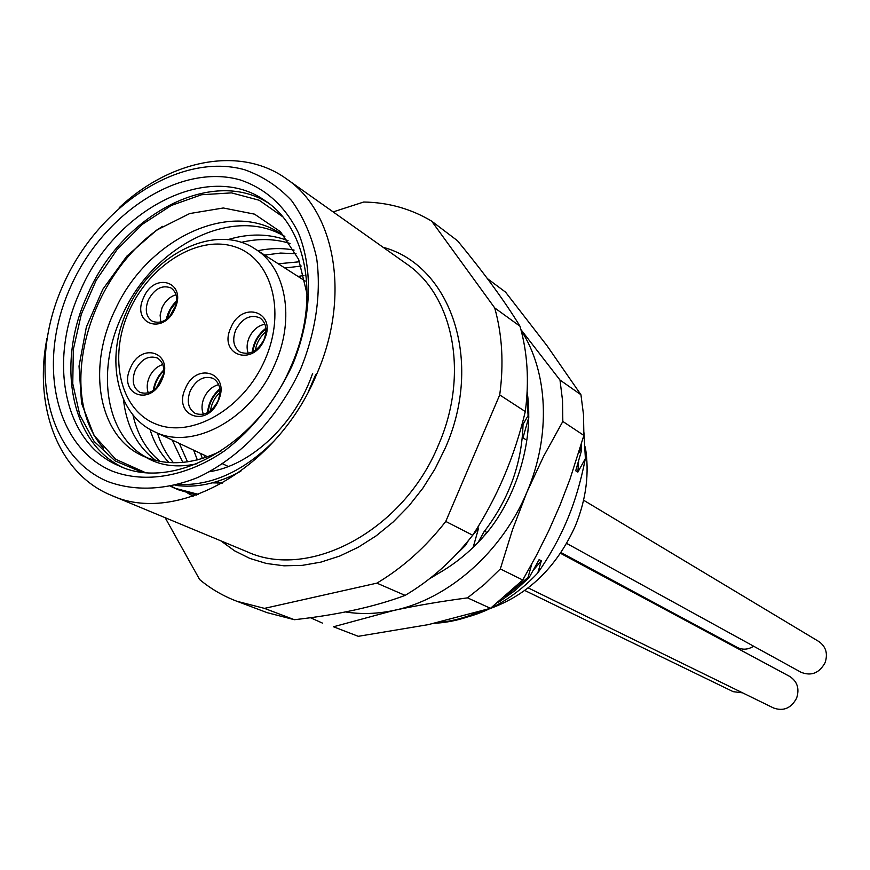 <?xml version="1.0" encoding="UTF-8"?>
<svg xmlns="http://www.w3.org/2000/svg" width="870" height="870" viewBox="0 0 870 870"><rect width="100%" height="100%" fill="white"/><g stroke="black" fill="none" stroke-linecap="round" stroke-linejoin="round"><path stroke-width="1.3" d="M174.924 308.622C163.756 335.733 130.968 323.988 143.506 297.834C154.305 271.125 187.387 281.989 174.924 308.622M264.436 339.354C252.985 367.455 217.892 354.884 230.811 327.816C241.86 300.139 277.258 311.775 264.436 339.354M218.294 400.82C206.832 428.888 172.477 415.555 185.375 388.542C196.435 360.898 231.094 373.295 218.294 400.82M161.929 379.798C150.641 407.236 117.754 394.469 130.402 368.043C141.31 341.007 174.5 352.883 161.929 379.798M176.055 294.778C169.987 296.561 165.322 300.857 162.081 307.675L160.124 315.114L160.798 322.052M264.937 324.195C258.02 325.608 252.746 330.1 249.114 337.68C246.765 343.313 246.482 348.533 248.254 353.34M218.729 384.638C212.323 386.269 207.441 390.641 204.069 397.753C201.59 403.734 201.372 409.226 203.406 414.24M162.82 364.541C156.926 366.368 152.402 370.609 149.259 377.265C146.91 382.876 146.573 388.085 148.27 392.859M148.313 299.987C154.534 288.688 162.07 284.675 170.922 287.926C177.012 292.353 178.263 299.4 174.685 309.046C168.519 320.247 161.048 324.314 152.272 321.247C145.997 316.832 144.681 309.742 148.313 299.987M135.263 370.174C141.244 359.136 148.629 355.101 157.394 358.038C163.995 362.518 165.43 369.859 161.722 380.038C155.795 390.978 148.476 395.067 139.787 392.305C133.001 387.846 131.49 380.473 135.263 370.174M235.726 330.013C242.241 318.224 250.255 314.157 259.771 317.8C266.187 322.531 267.579 329.828 263.947 339.713C257.509 351.393 249.57 355.525 240.142 352.089C233.508 347.391 232.04 340.029 235.726 330.013M190.302 390.706C196.446 379.385 204.102 375.307 213.28 378.45C220.132 383.115 221.676 390.641 217.924 401.016C211.845 412.228 204.265 416.36 195.174 413.402C188.116 408.769 186.484 401.2 190.302 390.706M431.661 221.132L457.522 240.762C484.296 273.245 505.122 301.738 519.999 326.239L494.704 307.915L431.661 221.132C410.988 208.789 388.335 202.416 363.703 202.025L333.134 211.91M165.159 517.693L199.632 579.55C210.757 588.827 223.188 596.059 236.89 601.268L267.144 612.654L294.386 619.712C337.767 614.883 374.676 606.781 405.126 595.385C430.541 580.377 453.063 560.313 472.693 535.224C497.096 497.749 514.627 456.532 525.295 411.553C529.308 381.125 527.546 352.687 519.999 326.239M525.295 411.553L499.717 394.936C503.926 363.856 502.251 334.852 494.704 307.915M472.693 535.224L445.766 521.434L499.717 394.936M405.126 595.385L376.884 583.139C402.756 567.718 425.713 547.154 445.766 521.434M294.386 619.712L264.458 608.38L376.884 583.139M236.89 601.268L264.458 608.38M46.947 338.495C33.451 407.367 58.616 473.987 111.36 495.345C176.001 525.48 277.345 469.224 316.31 375.068C350.838 297.627 335.679 211.812 286.339 178.774C240.196 145.475 170.389 159.601 119.244 207.669M300.966 368.206C316.06 330.926 321.432 292.309 316.593 257.792C311.59 235.77 303.217 216.663 291.461 200.437C278.063 186.289 262.457 176.055 244.655 169.748C179.894 151.576 97.821 206.005 63.086 285.088C27.535 363.856 45.457 455.195 107.63 481.491C134.404 491.463 165.789 490.288 197.675 477.532C240.044 457.892 278.694 417.263 300.966 368.206M70.263 287.589C102.79 213.454 179.785 162.657 240.185 179.916C265.796 188.562 285.219 206.244 298.453 232.964C313.515 269.852 311.558 319.007 292.396 365.204C275.986 400.015 253.561 428.421 225.112 450.442C187.17 476.716 145.355 483.85 112.197 471.105C54.027 446.832 36.953 361.431 70.263 287.589M79.899 291.874C114.329 209.659 208.463 160.156 265.1 200.72C307.425 227.962 320.41 300.541 291.233 365.802C258.423 444.929 172.858 492.126 118.646 465.689C63.891 442.863 47.926 361.148 79.899 291.874M268.351 203.058C211.399 166.387 120.691 215.706 87.087 295.756C56.126 363.084 70.405 442.449 122.355 467.201M141.462 472.008L115.101 460.915L94.145 441.438L79.79 415.077L72.765 383.703L73.341 349.37L81.323 314.2L96.178 280.314L116.971 249.712L142.495 224.232L171.27 205.483L201.568 194.739L231.529 192.879L259.173 200.252L282.587 216.673M284.751 236.455L281.695 234.324C230.604 198.534 147.411 239.206 115.612 308.894C86.304 367.477 98.332 436.892 143.398 456.217L145.823 457.25C160.276 465.863 177.371 468.016 197.088 463.721M145.823 457.25C168.954 466.266 194.119 464.134 221.317 450.823M149.999 429.367C153.99 442.482 160.33 453.542 168.998 462.557M212.313 482.861L222.568 483.035M288.046 240.653C269.145 233.519 249.037 233.203 227.701 239.685M123.453 399.428C126.509 426.398 137.308 446.756 155.85 460.502M209.54 471.714C249.037 465.711 291.385 428.105 310.307 379.679L312.667 373.437M171.172 486.232L177.969 489.647L196.326 495.128M175.12 485.308C196.239 488.266 218.152 483.568 240.838 471.214M162.494 226.352C87.522 274.8 55.626 394.654 103.552 448.289M304.011 275.42L298.04 276.453M299.639 261.761L278.259 263.784M284.86 268.014L301.227 266.046M241.088 242.415C258.205 238.304 274.528 238.652 290.036 243.469M294.103 250.081C282.391 247.906 270.309 248.124 257.879 250.734M264.687 255.095L280.51 253.061L296.039 253.725M147.4 457.87C105.346 436.457 95.113 369.543 123.268 313.026C154.088 245.884 233.073 204.928 284.849 236.575M193.629 450.149L197.349 459.904M172.184 440.046L182.787 462.394M200.578 453.422L202.362 458.512M216.075 481.806L217.228 483.111M187.507 461.839L179.34 443.417M173.478 462.753C166.366 454.477 161.026 444.592 157.459 433.108M132.892 414.74C137.416 434.739 146.497 450.301 160.124 461.415M187.866 493.214L193.205 496.204M170.727 486.33L174.565 488.157L198.393 494.367M178.306 484.459C211.671 485.928 243.73 471.312 274.485 440.59M308.339 391.717L315.636 374.763M307.153 294.495L298.649 259.369L280.488 231.746L254.529 214.15L223.307 207.984L189.703 213.552L156.643 230.126L126.857 256.128L102.78 289.351L86.358 327.033L79.029 366.118L81.562 403.332L94.025 435.402L115.677 459.284L144.931 472.41M585.282 446.908C589.588 472.975 586.25 499.369 575.266 526.089C556.68 567.207 528.221 594.721 489.897 608.641M578.539 453.444L580.703 449.703L581.584 450.279L575.722 470.779L577.865 472.116L585.379 458.523C580.899 481.447 574.755 502.131 566.936 520.575C559.53 538.204 549.807 555.68 537.769 573.015C516.867 595.123 493.453 609.772 467.538 616.982M521.065 427.768L528.09 415.632L528.84 416.11M528.829 417.132L522.979 437.849L525.349 439.328M537.769 573.015L541.347 560.78L539.117 559.627L528.982 577.832L514.235 591.165L498.39 602.41M505.209 596.82L528.057 577.375L528.982 577.832M528.057 577.375L531.755 564.086M482.578 537.649L486.841 532.407L484.383 531.124L478.065 542.478M473.171 547.35L478.598 528.112L477.532 527.557M468.277 540.759L465.559 545.392L465.863 543.663M526.894 396.013L528.09 415.632M581.584 450.279L581.399 444.004M580.649 446.538L580.703 449.703M478.598 528.112L472.269 535.779M455.662 555.016L465.559 545.392M437.74 622.572C451.356 621.397 464.917 617.874 478.435 612.001M483.916 610.348C467.571 618.102 451.149 622.409 434.641 623.268M578.659 460.817L577.865 472.116M541.347 560.78L533.332 570.22M583.955 432.651L585.379 458.523M156.415 387.857L163.517 374.035M169.606 316.626L176.034 305.142M210.529 410.716C211.53 403.528 214.683 397.438 219.979 392.457M255.334 350.349C256.596 342.867 260.13 336.69 265.937 331.818M527.144 391.728C535.017 446.201 512.669 501.229 487.591 531.864C474.563 547.404 460.023 560.139 444.004 570.067L429.486 578.789M345.433 611.936C361.094 614.459 377.308 613.937 394.077 610.37C448.148 599.234 501.968 552.102 526.883 492.235C551.156 435.794 548.176 372.088 521.141 330.372M523.033 424.31C521.956 463.275 509.113 498.901 484.503 531.178M333.46 626.77L358.266 636.318L333.46 626.77L394.077 610.37C416.241 605.596 440.709 601.42 467.516 597.864L484.481 584.357L500.326 568.926L512.517 529.71L526.883 492.235L543.652 456.25L562.825 421.45L562.52 400.374L559.986 380.038L520.934 329.599M322.509 623.127L310.405 617.711M358.266 636.318L428.279 624.638L490.484 608.315L522.75 580.007L536.54 555.201L548.926 530.363L560.073 505.024L570.035 479.033L583.879 435.424L583.509 414.718L580.942 394.73L546.98 345.673L505.546 292.135L487.341 278.552M580.942 394.73L559.986 380.038M522.75 580.007L500.326 568.926M583.879 435.424L562.825 421.45M490.484 608.315L467.516 597.864M566.664 543.413L801.074 672.293C811.34 676.327 819.344 673.108 825.086 662.657C828.055 653.664 825.967 646.617 818.833 641.516L583.585 500.217M524.773 590.469L733.192 691.672L742.632 692.857M560.987 552.559L737.314 647.454C742.708 650.097 748.156 649.683 753.637 646.214M528.199 587.903L773.604 708.017C783.533 711.497 791.211 708.202 796.615 698.153C799.66 688.703 797.355 681.46 789.699 676.425L560.497 553.287M265.067 359.549C286.708 310.546 271.048 257.411 233.976 246.514C197.207 234.889 148.911 265.622 128.814 311.743C108.217 357.679 119.995 410.14 156.067 424.103C191.802 438.784 243.981 408.737 265.067 359.549M126.77 311.395C104.868 359.179 116.917 414.946 154.414 431.672C192.259 451.367 252.267 418.851 275.007 363.986C295.376 318.583 285.882 267.601 255.323 249.103C215.553 221.937 150.564 254.497 126.846 311.21M383.083 247.276C450.845 265.361 484.014 361.224 445.244 448.126L435.12 468.734L422.896 488.157L408.813 506.025L393.131 522.022L376.177 535.833L358.266 547.241L339.746 556.039L320.954 562.107L302.249 565.369L283.957 565.804L266.383 563.466L249.842 558.42L234.574 550.819L220.828 540.825M286.339 178.774L406.388 263.784C453.661 295.572 469.398 374.796 438.426 445.081C403.582 530.569 309.318 580.475 247.21 551.787L111.36 495.345M191.998 496.596L191.4 495.258M163.81 370.816C158.427 376.134 155.143 382.517 153.968 389.978M176.643 301.662L170.498 309.579L166.964 318.964M219.925 389.651C213.019 395.665 209.115 403.212 208.202 412.304M265.948 329.056C258.531 334.852 254.203 342.421 252.952 351.763M228.386 466.527L222.666 463.83M207.658 456.761L154.414 431.672M305.261 281.075L255.323 249.103M204.222 455.14L205.102 457.642M217.794 481.273L219.229 483.133M192.487 496.433L192.15 495.65M174.576 488.135L177.98 489.625M163.799 370C158.025 375.655 154.512 382.474 153.294 390.456M176.708 300.824C171.314 305.957 167.845 312.167 166.279 319.453M219.838 388.846C212.574 395.187 208.463 403.136 207.495 412.695M265.883 328.251C258.107 334.352 253.551 342.301 252.224 352.111"/></g></svg>
